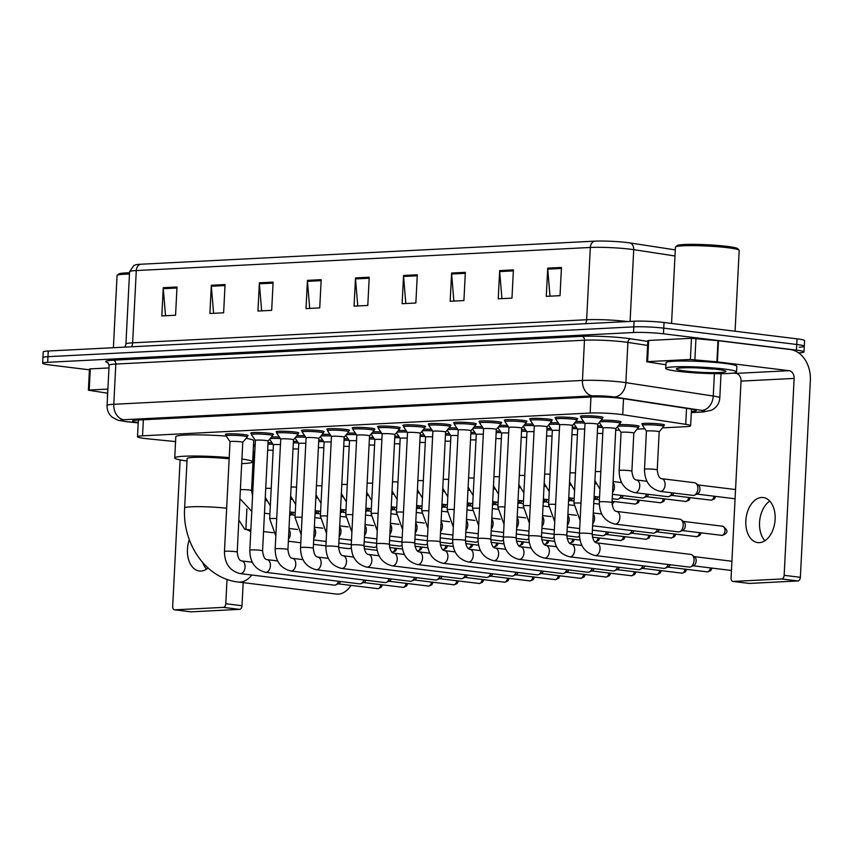 <?xml version="1.0" encoding="UTF-8"?>
<svg xmlns="http://www.w3.org/2000/svg" width="853" height="853" viewBox="0 0 853 853"><rect width="100%" height="100%" fill="white"/><g stroke="black" fill="none" stroke-linecap="round" stroke-linejoin="round"><path stroke-width="1.28" d="M619.171 424.645A11.345 0.97 2.9 0 1 635.133 425.338A11.345 0.97 2.9 0 1 639.142 426.287A11.345 0.97 2.9 0 1 638.417 426.585M253.533 444.541A11.345 0.97 2.9 0 1 254.791 444.69A11.345 0.97 2.9 0 1 255.164 444.733M642.522 424.218A11.345 0.97 2.9 0 1 641.829 423.845A11.345 0.97 2.9 0 1 648.419 423.301A11.345 0.97 2.9 0 1 660.489 424.048A11.345 0.97 2.9 0 1 664.498 424.997A11.345 0.97 2.9 0 1 663.773 425.295M601.141 420.23A11.345 0.97 2.9 0 1 617.092 420.924A11.345 0.97 2.9 0 1 621.101 421.872A11.345 0.97 2.9 0 1 620.376 422.171M428.963 424.421A11.345 0.97 2.9 0 1 428.27 424.048A11.345 0.97 2.9 0 1 434.859 423.493A11.345 0.97 2.9 0 1 446.929 424.25A11.345 0.97 2.9 0 1 450.938 425.189A11.345 0.97 2.9 0 1 450.213 425.498M403.608 425.711A11.345 0.97 2.9 0 1 402.915 425.338A11.345 0.97 2.9 0 1 409.504 424.783A11.345 0.97 2.9 0 1 421.574 425.54A11.345 0.97 2.9 0 1 425.583 426.479A11.345 0.97 2.9 0 1 424.858 426.788M530.385 419.26A11.345 0.97 2.9 0 1 529.692 418.887A11.345 0.97 2.9 0 1 536.281 418.343A11.345 0.97 2.9 0 1 548.351 419.09A11.345 0.97 2.9 0 1 552.36 420.028A11.345 0.97 2.9 0 1 551.635 420.337M378.252 427.001A11.345 0.97 2.9 0 1 377.559 426.628A11.345 0.97 2.9 0 1 384.149 426.073A11.345 0.97 2.9 0 1 396.219 426.831A11.345 0.97 2.9 0 1 400.228 427.769A11.345 0.97 2.9 0 1 399.503 428.078M555.74 417.97A11.345 0.97 2.9 0 1 555.047 417.597A11.345 0.97 2.9 0 1 561.637 417.053A11.345 0.97 2.9 0 1 573.706 417.799A11.345 0.97 2.9 0 1 577.716 418.738A11.345 0.97 2.9 0 1 576.991 419.047M454.318 423.131A11.345 0.97 2.9 0 1 453.625 422.757A11.345 0.97 2.9 0 1 460.215 422.203A11.345 0.97 2.9 0 1 472.285 422.96A11.345 0.97 2.9 0 1 476.294 423.898A11.345 0.97 2.9 0 1 475.569 424.208M505.029 420.55A11.345 0.97 2.9 0 1 504.336 420.177A11.345 0.97 2.9 0 1 510.926 419.623A11.345 0.97 2.9 0 1 522.996 420.38A11.345 0.97 2.9 0 1 527.005 421.318A11.345 0.97 2.9 0 1 526.28 421.627M479.674 421.84A11.345 0.97 2.9 0 1 478.981 421.467A11.345 0.97 2.9 0 1 485.57 420.913A11.345 0.97 2.9 0 1 497.64 421.67A11.345 0.97 2.9 0 1 501.649 422.608A11.345 0.97 2.9 0 1 500.924 422.917M352.897 428.291A11.345 0.97 2.9 0 1 352.204 427.918A11.345 0.97 2.9 0 1 358.793 427.364A11.345 0.97 2.9 0 1 370.863 428.121A11.345 0.97 2.9 0 1 374.872 429.059A11.345 0.97 2.9 0 1 374.147 429.368M327.541 429.581A11.345 0.97 2.9 0 1 326.848 429.208A11.345 0.97 2.9 0 1 333.438 428.654A11.345 0.97 2.9 0 1 345.508 429.4A11.345 0.97 2.9 0 1 349.517 430.349A11.345 0.97 2.9 0 1 348.792 430.658M302.186 430.872A11.345 0.97 2.9 0 1 301.493 430.498A11.345 0.97 2.9 0 1 308.082 429.944A11.345 0.97 2.9 0 1 320.152 430.69A11.345 0.97 2.9 0 1 324.161 431.639A11.345 0.97 2.9 0 1 323.436 431.938M276.83 432.162A11.345 0.97 2.9 0 1 276.137 431.789A11.345 0.97 2.9 0 1 282.727 431.234A11.345 0.97 2.9 0 1 294.797 431.981A11.345 0.97 2.9 0 1 298.806 432.929A11.345 0.97 2.9 0 1 298.081 433.228M251.475 433.441A11.345 0.97 2.9 0 1 250.782 433.079A11.345 0.97 2.9 0 1 257.371 432.524A11.345 0.97 2.9 0 1 269.441 433.271A11.345 0.97 2.9 0 1 273.45 434.22A11.345 0.97 2.9 0 1 272.725 434.518M226.12 434.731A11.345 0.97 2.9 0 1 225.427 434.369A11.345 0.97 2.9 0 1 232.016 433.814A11.345 0.97 2.9 0 1 244.086 434.561A11.345 0.97 2.9 0 1 248.095 435.51A11.345 0.97 2.9 0 1 247.37 435.808M581.096 416.68A11.345 0.97 2.9 0 1 580.403 416.307A11.345 0.97 2.9 0 1 586.992 415.763A11.345 0.97 2.9 0 1 599.062 416.509A11.345 0.97 2.9 0 1 603.071 417.448A11.345 0.97 2.9 0 1 602.346 417.757M662.493 427.865L685.609 426.681A21.282 1.813 -177.1 0 0 690.631 425.764A21.282 1.813 -177.1 0 0 685.727 424.346L622.711 414.697A21.282 1.813 -177.1 0 0 620.099 414.334A21.282 1.813 -177.1 0 0 590.148 413.044L142.547 435.819A21.282 1.813 -177.1 0 0 137.514 436.736A21.282 1.813 -177.1 0 0 148.059 438.837L175.558 441.598M615.706 430.243L619.438 430.051M637.138 429.155L644.793 428.76M597.676 425.882A11.345 0.97 2.9 0 1 601.642 425.988M572.32 427.172A11.345 0.97 2.9 0 1 576.287 427.278M546.965 428.462A11.345 0.97 2.9 0 1 550.931 428.569M521.609 429.752A11.345 0.97 2.9 0 1 525.576 429.859M496.254 431.042A11.345 0.97 2.9 0 1 500.221 431.149M470.899 432.332A11.345 0.97 2.9 0 1 474.865 432.439M445.543 433.623A11.345 0.97 2.9 0 1 449.51 433.729M420.188 434.913A11.345 0.97 2.9 0 1 424.154 435.019M394.832 436.203A11.345 0.97 2.9 0 1 398.799 436.309M369.477 437.493A11.345 0.97 2.9 0 1 373.443 437.6M344.122 438.783A11.345 0.97 2.9 0 1 348.088 438.89M318.766 440.073A11.345 0.97 2.9 0 1 322.733 440.18M293.411 441.364A11.345 0.97 2.9 0 1 297.377 441.47M268.055 442.654A11.345 0.97 2.9 0 1 272.022 442.76M575.786 421.521A11.345 0.97 2.9 0 1 583.612 421.574M550.43 422.811A11.345 0.97 2.9 0 1 558.257 422.864M525.075 424.101A11.345 0.97 2.9 0 1 532.901 424.154M499.719 425.391A11.345 0.97 2.9 0 1 507.546 425.444M474.364 426.681A11.345 0.97 2.9 0 1 482.19 426.735M449.009 427.971A11.345 0.97 2.9 0 1 456.835 428.025M423.653 429.262A11.345 0.97 2.9 0 1 431.479 429.315M398.298 430.552A11.345 0.97 2.9 0 1 406.124 430.605M372.942 431.842A11.345 0.97 2.9 0 1 380.769 431.895M347.587 433.132A11.345 0.97 2.9 0 1 355.413 433.185M322.231 434.422A11.345 0.97 2.9 0 1 330.058 434.476M296.876 435.712A11.345 0.97 2.9 0 1 304.702 435.766M271.521 437.003A11.345 0.97 2.9 0 1 279.347 437.056M691.367 411.423A21.282 1.813 -177.1 0 0 696.261 410.517A21.282 1.813 -177.1 0 0 691.346 409.088L623.276 398.66A21.282 1.813 -177.1 0 0 620.664 398.308A21.282 1.813 -177.1 0 0 590.713 397.008L137.61 420.06A21.282 1.813 -177.1 0 0 132.578 420.977A21.282 1.813 -177.1 0 0 138.239 422.512M89.416 369.818L50.167 364.999A21.282 1.813 2.9 0 1 42.65 363.229A21.282 1.813 2.9 0 1 47.683 362.312L633.512 332.51A21.282 1.813 2.9 0 1 663.463 333.8L796.478 350.135A21.282 1.813 2.9 0 1 803.995 351.905A21.282 1.813 2.9 0 1 798.962 352.822L798.557 352.843M42.65 363.229L42.938 357.578A21.282 1.813 2.9 0 1 47.971 356.671L633.8 326.859A21.282 1.813 2.9 0 1 663.751 328.149L796.766 344.484A21.282 1.813 2.9 0 1 804.283 346.254A21.282 1.813 2.9 0 1 799.25 347.171M140.532 264.259A7.091 5.417 87.1 0 0 136.288 270.561A28.373 2.42 -177.1 0 0 129.581 271.776L133.782 265.518L136.085 264.729A23.266 1.983 2.9 0 1 140.532 264.259L594.552 241.164A23.266 1.983 2.9 0 1 627.296 242.572A23.266 1.983 2.9 0 1 630.143 242.966L675.288 249.886M804.283 346.254L804.571 340.614A21.282 1.813 2.9 0 0 797.043 338.833L664.039 322.509A21.282 1.813 2.9 0 0 634.088 321.218L48.248 351.02A21.282 1.813 2.9 0 0 43.226 351.937L42.938 357.578A21.282 1.813 2.9 0 1 47.971 356.671L633.8 326.859A21.282 1.813 2.9 0 1 663.751 328.149L796.766 344.484A21.282 1.813 2.9 0 1 804.283 346.254L803.995 351.905M165.535 315.749L163.286 288.687A5.672 4.329 -92.9 0 1 163.264 287.706L161.835 315.93L175.569 315.237L176.997 287.003L163.264 287.706M213.591 313.296L211.341 286.245A5.672 4.329 -92.9 0 1 211.331 285.254L209.891 313.488L223.625 312.795L225.053 284.561L211.331 285.254M261.647 310.855L259.397 283.804A5.672 4.329 -92.9 0 1 259.387 282.812L257.958 311.046L271.68 310.343L273.109 282.119L259.387 282.812M309.703 308.413L307.453 281.351A5.672 4.329 -92.9 0 1 307.443 280.37L306.014 308.594L319.736 307.901L321.176 279.667L307.443 280.37M549.982 296.183L547.743 269.132A5.672 4.329 -92.9 0 1 547.722 268.141L546.293 296.375L560.026 295.671L561.455 267.447L547.722 268.141M501.927 298.635L499.687 271.574A5.672 4.329 -92.9 0 1 499.666 270.593L498.237 298.817L511.971 298.123L513.399 269.889L499.666 270.593M453.871 301.077L451.632 274.026A5.672 4.329 -92.9 0 1 451.61 273.035L450.181 301.269L463.915 300.565L465.343 272.331L451.61 273.035M405.815 303.519L403.565 276.468A5.672 4.329 -92.9 0 1 403.554 275.476L402.126 303.711L415.859 303.007L417.288 274.783L403.554 275.476M357.759 305.971L355.509 278.91A5.672 4.329 -92.9 0 1 355.498 277.918L354.07 306.152L367.792 305.459L369.232 277.225L355.498 277.918M759.33 542.657A22.7 14.533 -83 0 0 775.036 520.586A22.7 14.533 -83 0 0 763.243 497.544A22.7 14.533 -83 0 0 761.622 497.48A22.7 14.533 -83 0 0 745.917 519.552A22.7 14.533 -83 0 0 757.709 542.593A22.7 14.533 -83 0 0 759.33 542.657M647.598 361.64L646.766 361.789L647.832 340.624L648.675 340.464L647.598 361.64L690.397 359.465L691.463 338.289L718.482 340.71L790.155 349.517A28.373 21.656 -92.9 0 1 810.35 380.395L800.37 577.31A3.551 2.271 97 0 1 797.907 580.957L781.689 578.974A3.551 2.271 -83 0 0 784.152 575.327L794.132 378.412A7.091 5.417 87.1 0 0 789.078 370.682L717.405 361.885L690.397 359.465M648.675 340.464L691.463 338.289M733.356 373.06L735.99 373.39A7.091 5.417 87.1 0 1 741.033 381.11L731.064 578.025A3.551 2.271 -83 0 0 732.919 581.426A3.551 2.271 -83 0 0 733.175 581.437L749.392 583.431L797.907 580.957M733.175 581.437L781.689 578.974M646.766 361.789L665.916 364.785M764.906 540.727A22.7 14.533 97 0 1 759.767 519.989A22.7 14.533 97 0 1 769.769 501.095M671.556 323.436L675.427 247.167A31.913 2.73 2.9 0 1 675.555 246.943L677.037 245.611A30.495 2.602 2.9 0 1 695.813 244.384A30.495 2.602 2.9 0 1 727.055 246.378A30.495 2.602 2.9 0 1 737.728 248.692L739.071 250.164A31.913 2.73 2.9 0 1 739.178 250.398L735.083 331.231M675.555 246.943A31.913 2.73 2.9 0 1 695.206 245.653A31.913 2.73 2.9 0 1 727.897 247.743A31.913 2.73 2.9 0 1 739.071 250.164M678.263 371.343A35.463 3.028 2.9 0 1 665.735 368.389A35.463 3.028 2.9 0 1 686.324 366.683A35.463 3.028 2.9 0 1 724.037 369.018A35.463 3.028 2.9 0 1 736.576 371.972A35.463 3.028 2.9 0 1 715.987 373.678A35.463 3.028 2.9 0 1 678.263 371.343M665.735 368.389L666.022 362.738A35.463 3.028 2.9 0 1 686.612 361.032A35.463 3.028 2.9 0 1 724.325 363.367A35.463 3.028 2.9 0 1 736.853 366.332L736.576 371.972M696.123 367.846L714.515 369.072M717.17 369.37A24.822 2.122 2.9 0 1 725.86 371.258A24.822 2.122 2.9 0 1 712.49 372.644A24.822 2.122 2.9 0 1 685.13 371.002A24.822 2.122 2.9 0 1 676.461 368.752A24.822 2.122 2.9 0 1 691.751 367.75A24.822 2.122 2.9 0 1 717.17 369.37M699.46 367.984L712.692 369.082M251.752 575.018A26.603 17.039 97 0 1 240.151 582.098A26.603 17.039 97 0 1 238.243 582.034L336.327 594.072A26.603 17.039 -83 0 0 338.225 594.146A26.603 17.039 -83 0 0 350.988 585.414M229.158 458.829A26.603 2.271 -177.1 0 0 201.607 457.261A26.603 2.271 -177.1 0 0 187.127 458.551L184.632 507.961C182.179 542.828 205.477 578.473 238.243 582.034M187.01 460.983A39.014 3.337 2.9 0 1 174.737 457.922A39.014 3.337 2.9 0 1 229.222 457.613M174.737 457.922L175.803 436.747A39.014 3.337 2.9 0 1 226.248 436.107M241.932 459.021A39.014 3.337 2.9 0 1 252.659 461.868A39.014 3.337 2.9 0 1 241.698 463.627M246.133 438.325A39.014 3.337 2.9 0 1 253.725 440.692L252.659 461.868M585.019 423.653A6.387 0.544 2.9 0 1 585.009 423.61A6.387 0.544 2.9 0 1 588.709 423.301A6.387 0.544 2.9 0 1 595.501 423.728A6.387 0.544 2.9 0 1 597.761 424.261A6.387 0.544 2.9 0 1 597.74 424.293M690.258 554.397A6.387 4.084 97 0 1 690.717 554.407A6.387 4.084 97 0 1 692.082 554.972A6.387 4.084 97 0 1 694.065 560.538A6.387 4.084 97 0 1 690.621 566.861A6.387 4.084 97 0 1 689.619 567.096A6.387 4.084 97 0 1 689.16 567.085L595.138 555.538C584.774 552.851 579.55 545.483 579.443 533.434L585.009 423.61L581.064 417.81A10.641 0.906 2.9 0 1 581.042 417.746A10.641 0.906 2.9 0 1 587.216 417.234A10.641 0.906 2.9 0 1 598.529 417.938A10.641 0.906 2.9 0 1 602.293 418.823A10.641 0.906 2.9 0 1 602.271 418.887L597.761 424.272L592.195 534.085C592.856 539.757 594.36 542.689 596.695 542.86A6.387 4.084 97 0 1 600.011 549.343A6.387 4.084 97 0 1 595.597 555.548A6.387 4.084 97 0 1 595.341 555.548A6.387 4.084 97 0 1 595.138 555.538A6.387 4.084 97 0 1 594.84 555.484M692.082 554.972L694.726 556.977A4.606 2.954 97 0 1 696.165 560.986A4.606 2.954 97 0 1 693.681 565.56L690.621 566.861M559.664 424.943A6.387 0.544 2.9 0 1 559.653 424.901A6.387 0.544 2.9 0 1 563.353 424.591A6.387 0.544 2.9 0 1 570.145 425.018A6.387 0.544 2.9 0 1 572.406 425.551A6.387 0.544 2.9 0 1 572.384 425.583M668.187 564.505A6.387 4.084 97 0 1 665.265 568.151A6.387 4.084 97 0 1 664.263 568.386A6.387 4.084 97 0 1 663.805 568.375L569.783 556.828C559.419 554.141 554.194 546.773 554.087 534.724L559.653 424.901L555.708 419.1A10.641 0.906 2.9 0 1 555.687 419.036A10.641 0.906 2.9 0 1 561.86 418.524A10.641 0.906 2.9 0 1 573.173 419.228A10.641 0.906 2.9 0 1 576.937 420.113A10.641 0.906 2.9 0 1 576.916 420.177L572.406 425.562L566.84 535.375C567.501 541.047 569.004 543.979 571.339 544.15A6.387 4.084 97 0 1 574.655 550.633A6.387 4.084 97 0 1 570.241 556.838A6.387 4.084 97 0 1 569.985 556.838A6.387 4.084 97 0 1 569.783 556.828A6.387 4.084 97 0 1 569.484 556.774M670.223 564.75A4.606 2.954 97 0 1 668.325 566.85L665.265 568.151M551.582 421.403A10.641 0.906 2.9 0 0 547.818 420.518A10.641 0.906 2.9 0 0 536.505 419.815A10.641 0.906 2.9 0 0 530.331 420.326A10.641 0.906 2.9 0 0 530.353 420.39L534.298 426.212A6.387 0.544 2.9 0 1 534.298 426.191A6.387 0.544 2.9 0 1 537.998 425.882A6.387 0.544 2.9 0 1 544.79 426.308A6.387 0.544 2.9 0 1 547.05 426.841A6.387 0.544 2.9 0 1 547.029 426.873L551.56 421.467A10.641 0.906 2.9 0 0 551.582 421.403L551.667 419.655M642.831 565.795A6.387 4.084 97 0 1 639.91 569.441A6.387 4.084 97 0 1 638.908 569.676A6.387 4.084 97 0 1 638.449 569.665L544.427 558.118A6.387 4.084 97 0 1 544.129 558.065M644.868 566.04A4.606 2.954 97 0 1 642.97 568.141L639.91 569.441M508.953 427.524A6.387 0.544 2.9 0 1 508.942 427.481A6.387 0.544 2.9 0 1 512.642 427.172A6.387 0.544 2.9 0 1 519.434 427.598A6.387 0.544 2.9 0 1 521.695 428.131A6.387 0.544 2.9 0 1 521.673 428.163M508.942 427.502L504.997 421.681A10.641 0.906 2.9 0 1 504.976 421.617A10.641 0.906 2.9 0 1 511.15 421.105A10.641 0.906 2.9 0 1 522.462 421.808A10.641 0.906 2.9 0 1 526.226 422.693A10.641 0.906 2.9 0 1 526.205 422.757L521.695 428.142L516.129 537.944C516.79 543.628 518.293 546.549 520.629 546.73A6.387 4.084 97 0 1 523.945 553.213A6.387 4.084 97 0 1 519.53 559.419A6.387 4.084 97 0 1 519.274 559.419A6.387 4.084 97 0 1 519.072 559.408A6.387 4.084 97 0 1 518.773 559.355M617.476 567.085A6.387 4.084 97 0 1 614.555 570.732A6.387 4.084 97 0 1 613.552 570.966A6.387 4.084 97 0 1 613.094 570.945L519.072 559.408C508.708 556.721 503.473 549.353 503.377 537.305A6.387 0.544 2.9 0 1 504.635 537.049A6.387 0.544 2.9 0 1 513.869 537.422A6.387 0.544 2.9 0 1 516.129 537.944M619.513 567.33A4.606 2.954 97 0 1 617.615 569.431L614.555 570.732M592.121 568.375A6.387 4.084 97 0 1 589.199 572.022A6.387 4.084 97 0 1 588.197 572.256A6.387 4.084 97 0 1 587.738 572.235L493.716 560.698C483.352 558.011 478.117 550.643 478.021 538.595L483.587 428.771A6.387 0.544 2.9 0 1 483.587 428.771A6.387 0.544 2.9 0 1 487.287 428.462A6.387 0.544 2.9 0 1 494.079 428.888A6.387 0.544 2.9 0 1 496.339 429.422A6.387 0.544 2.9 0 1 496.318 429.454L490.774 539.235C491.435 544.918 492.938 547.839 495.273 548.021A6.387 4.084 97 0 1 498.589 554.503A6.387 4.084 97 0 1 494.175 560.709A6.387 4.084 97 0 1 493.919 560.709A6.387 4.084 97 0 1 493.716 560.698A6.387 4.084 97 0 1 493.418 560.645M483.587 428.792L479.642 422.971A10.641 0.906 2.9 0 1 479.621 422.907A10.641 0.906 2.9 0 1 485.794 422.395A10.641 0.906 2.9 0 1 497.107 423.099A10.641 0.906 2.9 0 1 500.871 423.984A10.641 0.906 2.9 0 1 500.85 424.048L496.329 429.432M594.157 568.62A4.606 2.954 97 0 1 592.259 570.721L589.199 572.022M469.715 549.3A6.387 4.084 97 0 1 469.918 549.311A6.387 4.084 97 0 1 473.234 555.793A6.387 4.084 97 0 1 468.819 561.999A6.387 4.084 97 0 1 468.564 561.999A6.387 4.084 97 0 1 468.361 561.988C457.997 559.301 452.762 551.934 452.666 539.885L458.232 430.061A6.387 0.544 2.9 0 1 458.232 430.061A6.387 0.544 2.9 0 1 461.931 429.752A6.387 0.544 2.9 0 1 468.724 430.179A6.387 0.544 2.9 0 1 470.984 430.712A6.387 0.544 2.9 0 1 470.963 430.744M458.232 430.083L454.286 424.261A10.641 0.906 2.9 0 1 454.265 424.197A10.641 0.906 2.9 0 1 460.439 423.685A10.641 0.906 2.9 0 1 471.752 424.389A10.641 0.906 2.9 0 1 475.516 425.274A10.641 0.906 2.9 0 1 475.494 425.338L470.973 430.722L465.418 540.525C466.079 546.208 467.583 549.129 469.918 549.311L480.474 550.611M566.765 569.665A6.387 4.084 97 0 1 563.844 573.312A6.387 4.084 97 0 1 562.841 573.547A6.387 4.084 97 0 1 562.383 573.525L468.361 561.988A6.387 4.084 97 0 1 468.062 561.935M568.802 569.911A4.606 2.954 97 0 1 566.893 572.011L563.844 573.312M432.887 431.383A6.387 0.544 2.9 0 1 432.876 431.351A6.387 0.544 2.9 0 1 436.576 431.042A6.387 0.544 2.9 0 1 443.368 431.469A6.387 0.544 2.9 0 1 445.629 432.002A6.387 0.544 2.9 0 1 445.607 432.034M541.41 570.956A6.387 4.084 97 0 1 538.488 574.602A6.387 4.084 97 0 1 537.486 574.837A6.387 4.084 97 0 1 537.027 574.815L443.006 563.279C432.642 560.592 427.406 553.224 427.31 541.175L432.876 431.351L428.931 425.551A10.641 0.906 2.9 0 1 428.91 425.487A10.641 0.906 2.9 0 1 435.083 424.975A10.641 0.906 2.9 0 1 446.396 425.679A10.641 0.906 2.9 0 1 450.16 426.564A10.641 0.906 2.9 0 1 450.139 426.628L445.618 432.013L440.063 541.815C440.724 547.498 442.227 550.42 444.562 550.601A6.387 4.084 97 0 1 447.878 557.084A6.387 4.084 97 0 1 443.464 563.289A6.387 4.084 97 0 1 443.208 563.289A6.387 4.084 97 0 1 443.006 563.279A6.387 4.084 97 0 1 442.707 563.225M543.446 571.201A4.606 2.954 97 0 1 541.538 573.301L538.488 574.602M424.805 427.854A10.641 0.906 2.9 0 0 421.041 426.969A10.641 0.906 2.9 0 0 409.728 426.265A10.641 0.906 2.9 0 0 403.554 426.777A10.641 0.906 2.9 0 0 403.576 426.841L407.521 432.663A6.387 0.544 2.9 0 1 407.521 432.642A6.387 0.544 2.9 0 1 411.221 432.332A6.387 0.544 2.9 0 1 418.013 432.759A6.387 0.544 2.9 0 1 420.262 433.292A6.387 0.544 2.9 0 1 420.252 433.324L424.783 427.918A10.641 0.906 2.9 0 0 424.805 427.854L424.89 426.105M516.054 572.246A6.387 4.084 97 0 1 513.133 575.892A6.387 4.084 97 0 1 512.131 576.127A6.387 4.084 97 0 1 511.672 576.106L417.65 564.569A6.387 4.084 97 0 1 417.352 564.515M518.091 572.491A4.606 2.954 97 0 1 516.182 574.591L513.133 575.892M382.176 433.964A6.387 0.544 2.9 0 1 382.165 433.932A6.387 0.544 2.9 0 1 385.865 433.623A6.387 0.544 2.9 0 1 392.657 434.049A6.387 0.544 2.9 0 1 394.907 434.582A6.387 0.544 2.9 0 1 394.896 434.614L389.352 544.395C390.013 550.078 391.516 553 393.851 553.181A6.387 4.084 97 0 1 397.167 559.664A6.387 4.084 97 0 1 392.753 565.87A6.387 4.084 97 0 1 392.487 565.87A6.387 4.084 97 0 1 392.295 565.859A6.387 4.084 97 0 1 391.996 565.806M382.165 433.953L378.22 428.131A10.641 0.906 2.9 0 1 378.199 428.067A10.641 0.906 2.9 0 1 384.372 427.556A10.641 0.906 2.9 0 1 395.685 428.259A10.641 0.906 2.9 0 1 399.449 429.144A10.641 0.906 2.9 0 1 399.428 429.208L394.907 434.593M490.699 573.536A6.387 4.084 97 0 1 487.777 577.182A6.387 4.084 97 0 1 486.775 577.417A6.387 4.084 97 0 1 486.317 577.396L392.295 565.859C381.931 563.172 376.695 555.804 376.599 543.756A6.387 0.544 2.9 0 1 377.858 543.489A6.387 0.544 2.9 0 1 387.091 543.862A6.387 0.544 2.9 0 1 389.352 544.395M492.735 573.781A4.606 2.954 97 0 1 490.827 575.882L487.777 577.182M465.343 574.826A6.387 4.084 97 0 1 462.422 578.473A6.387 4.084 97 0 1 461.42 578.707A6.387 4.084 97 0 1 460.961 578.686L366.939 567.149C356.575 564.462 351.34 557.094 351.244 545.046L356.81 435.222A6.387 0.544 2.9 0 1 356.81 435.222A6.387 0.544 2.9 0 1 360.51 434.913A6.387 0.544 2.9 0 1 367.302 435.339A6.387 0.544 2.9 0 1 369.552 435.872A6.387 0.544 2.9 0 1 369.541 435.904L363.996 545.685C364.657 551.369 366.161 554.29 368.496 554.471A6.387 4.084 97 0 1 371.812 560.954A6.387 4.084 97 0 1 367.398 567.16A6.387 4.084 97 0 1 367.131 567.16A6.387 4.084 97 0 1 366.939 567.149A6.387 4.084 97 0 1 366.641 567.096M356.799 435.243L352.865 429.422A10.641 0.906 2.9 0 1 352.843 429.358A10.641 0.906 2.9 0 1 359.017 428.846A10.641 0.906 2.9 0 1 370.33 429.549A10.641 0.906 2.9 0 1 374.094 430.434A10.641 0.906 2.9 0 1 374.072 430.498L369.552 435.883M467.38 575.071A4.606 2.954 97 0 1 465.471 577.172L462.422 578.473M342.938 555.751A6.387 4.084 97 0 1 343.141 555.761A6.387 4.084 97 0 1 346.457 562.244A6.387 4.084 97 0 1 342.042 568.45A6.387 4.084 97 0 1 341.776 568.45A6.387 4.084 97 0 1 341.584 568.439C331.22 565.752 325.985 558.384 325.889 546.336L331.454 436.512A6.387 0.544 2.9 0 1 331.454 436.512A6.387 0.544 2.9 0 1 335.154 436.203A6.387 0.544 2.9 0 1 341.946 436.629A6.387 0.544 2.9 0 1 344.196 437.162A6.387 0.544 2.9 0 1 344.185 437.194M331.444 436.533L327.509 430.712A10.641 0.906 2.9 0 1 327.488 430.648A10.641 0.906 2.9 0 1 333.662 430.136A10.641 0.906 2.9 0 1 344.975 430.84A10.641 0.906 2.9 0 1 348.738 431.725A10.641 0.906 2.9 0 1 348.717 431.789L344.196 437.173L338.641 546.976C339.302 552.659 340.805 555.58 343.141 555.761L353.696 557.062M439.988 576.116A6.387 4.084 97 0 1 437.067 579.763A6.387 4.084 97 0 1 436.064 579.997A6.387 4.084 97 0 1 435.606 579.976L341.584 568.439A6.387 4.084 97 0 1 341.285 568.386M442.025 576.361A4.606 2.954 97 0 1 440.116 578.462L437.067 579.763M306.11 437.834A6.387 0.544 2.9 0 1 306.099 437.802A6.387 0.544 2.9 0 1 309.799 437.493A6.387 0.544 2.9 0 1 316.591 437.92A6.387 0.544 2.9 0 1 318.841 438.453A6.387 0.544 2.9 0 1 318.83 438.485M306.088 437.824L302.154 432.002A10.641 0.906 2.9 0 1 302.133 431.938A10.641 0.906 2.9 0 1 308.306 431.426A10.641 0.906 2.9 0 1 319.619 432.13A10.641 0.906 2.9 0 1 323.383 433.015A10.641 0.906 2.9 0 1 323.351 433.079L318.841 438.463L313.286 548.266C313.947 553.949 315.45 556.87 317.785 557.052A6.387 4.084 97 0 1 321.101 563.534A6.387 4.084 97 0 1 316.687 569.74A6.387 4.084 97 0 1 316.42 569.74A6.387 4.084 97 0 1 316.228 569.729A6.387 4.084 97 0 1 315.919 569.676M414.633 577.406A6.387 4.084 97 0 1 411.711 581.053A6.387 4.084 97 0 1 410.709 581.288A6.387 4.084 97 0 1 410.25 581.266L316.228 569.729C305.864 567.042 300.629 559.675 300.533 547.626A6.387 0.544 2.9 0 1 301.791 547.359A6.387 0.544 2.9 0 1 311.025 547.733A6.387 0.544 2.9 0 1 313.286 548.266M416.659 577.652A4.606 2.954 97 0 1 414.761 579.752L411.711 581.053M298.028 434.305A10.641 0.906 2.9 0 0 294.264 433.42A10.641 0.906 2.9 0 0 282.951 432.716A10.641 0.906 2.9 0 0 276.777 433.228A10.641 0.906 2.9 0 0 276.788 433.292L280.733 439.114A6.387 0.544 2.9 0 1 280.733 439.092A6.387 0.544 2.9 0 1 284.444 438.783A6.387 0.544 2.9 0 1 291.236 439.21A6.387 0.544 2.9 0 1 293.485 439.743A6.387 0.544 2.9 0 1 293.475 439.775L297.996 434.369A10.641 0.906 2.9 0 0 298.028 434.305L298.113 432.556M389.277 578.697A6.387 4.084 97 0 1 386.356 582.343A6.387 4.084 97 0 1 385.353 582.578A6.387 4.084 97 0 1 384.895 582.556L290.873 571.02A6.387 4.084 97 0 1 290.564 570.956M391.303 578.942A4.606 2.954 97 0 1 389.405 581.042L386.356 582.343M255.399 440.415A6.387 0.544 2.9 0 1 255.378 440.383A6.387 0.544 2.9 0 1 259.088 440.073A6.387 0.544 2.9 0 1 265.88 440.5A6.387 0.544 2.9 0 1 268.13 441.033A6.387 0.544 2.9 0 1 268.119 441.065L262.575 550.846C263.236 556.529 264.739 559.451 267.074 559.632A6.387 4.084 97 0 1 270.39 566.115A6.387 4.084 97 0 1 265.976 572.32A6.387 4.084 97 0 1 265.709 572.32A6.387 4.084 97 0 1 265.518 572.31A6.387 4.084 97 0 1 265.208 572.246M255.378 440.404L251.432 434.582A10.641 0.906 2.9 0 1 251.422 434.518A10.641 0.906 2.9 0 1 257.595 434.006A10.641 0.906 2.9 0 1 268.908 434.71A10.641 0.906 2.9 0 1 272.672 435.595A10.641 0.906 2.9 0 1 272.64 435.659L268.13 441.044M363.922 579.987A6.387 4.084 97 0 1 361 583.633A6.387 4.084 97 0 1 359.998 583.868A6.387 4.084 97 0 1 359.539 583.847L265.518 572.31C255.154 569.623 249.918 562.255 249.822 550.206A6.387 0.544 2.9 0 1 251.081 549.94A6.387 0.544 2.9 0 1 260.314 550.313A6.387 0.544 2.9 0 1 262.575 550.846M365.948 580.232A4.606 2.954 97 0 1 364.05 582.332L361 583.633M338.566 581.277A6.387 4.084 97 0 1 335.645 584.923A6.387 4.084 97 0 1 334.643 585.158A6.387 4.084 97 0 1 334.184 585.137L240.162 573.6C229.798 570.913 224.563 563.545 224.467 551.496L230.022 441.673A6.387 0.544 2.9 0 1 230.022 441.673A6.387 0.544 2.9 0 1 233.733 441.364A6.387 0.544 2.9 0 1 240.525 441.79A6.387 0.544 2.9 0 1 242.774 442.323A6.387 0.544 2.9 0 1 242.764 442.355L237.219 552.136C237.88 557.819 239.384 560.741 241.719 560.922A6.387 4.084 97 0 1 245.035 567.405A6.387 4.084 97 0 1 240.621 573.611A6.387 4.084 97 0 1 240.354 573.611A6.387 4.084 97 0 1 240.162 573.6A6.387 4.084 97 0 1 239.853 573.536M230.022 441.694L226.077 435.872A10.641 0.906 2.9 0 1 226.066 435.808A10.641 0.906 2.9 0 1 232.24 435.297A10.641 0.906 2.9 0 1 243.553 436A10.641 0.906 2.9 0 1 247.317 436.885A10.641 0.906 2.9 0 1 247.285 436.949L242.774 442.334M340.592 581.522A4.606 2.954 97 0 1 338.694 583.623L335.645 584.923M603.05 428.067A6.387 0.544 2.9 0 1 603.039 428.025A6.387 0.544 2.9 0 1 606.75 427.726A6.387 0.544 2.9 0 1 613.531 428.142A6.387 0.544 2.9 0 1 615.791 428.675A6.387 0.544 2.9 0 1 615.781 428.707M616.346 511.405A6.387 4.084 97 0 1 616.548 511.427L679.862 519.2A6.387 4.084 97 0 1 681.216 519.765A6.387 4.084 97 0 1 683.2 525.331A6.387 4.084 97 0 1 679.756 531.654A6.387 4.084 97 0 1 678.306 531.867L614.992 524.094A6.387 4.084 97 0 1 614.682 524.041M599.755 421.883A10.641 0.906 2.9 0 1 616.57 422.352A10.641 0.906 2.9 0 1 620.323 423.248A10.641 0.906 2.9 0 1 620.302 423.301L615.791 428.696L612.038 502.641C612.71 508.313 614.213 511.246 616.548 511.427A6.387 4.084 97 0 1 619.886 517.547A6.387 4.084 97 0 1 615.184 524.115A6.387 4.084 97 0 1 614.992 524.094C604.628 521.407 599.392 514.039 599.296 501.99A6.387 0.544 2.9 0 1 600.555 501.735A6.387 0.544 2.9 0 1 609.788 502.108A6.387 0.544 2.9 0 1 612.038 502.641M681.216 519.765L683.871 521.769A4.606 2.954 97 0 1 685.3 525.779A4.606 2.954 97 0 1 682.816 530.353L679.756 531.654M577.694 429.358A6.387 0.544 2.9 0 1 577.684 429.315A6.387 0.544 2.9 0 1 584.731 429.134M574.4 423.173A10.641 0.906 2.9 0 1 584.646 423.099M657.332 529.297A6.387 4.084 97 0 1 654.4 532.944A6.387 4.084 97 0 1 652.95 533.157L592.611 525.757M659.358 529.542A4.606 2.954 97 0 1 657.46 531.643L654.4 532.944M552.339 430.648A6.387 0.544 2.9 0 1 552.328 430.605A6.387 0.544 2.9 0 1 559.376 430.424M549.044 424.463A10.641 0.906 2.9 0 1 559.291 424.389M631.977 530.587A6.387 4.084 97 0 1 629.045 534.234A6.387 4.084 97 0 1 627.595 534.447L592.398 530.129M634.003 530.833A4.606 2.954 97 0 1 632.105 532.933L629.045 534.234M523.198 426.351L526.973 431.917A6.387 0.544 2.9 0 1 526.973 431.895A6.387 0.544 2.9 0 1 534.021 431.714M523.689 425.754A10.641 0.906 2.9 0 1 533.935 425.679M606.622 531.877A6.387 4.084 97 0 1 603.689 535.524A6.387 4.084 97 0 1 602.239 535.737L592.185 534.511M608.647 532.123A4.606 2.954 97 0 1 606.75 534.223L603.689 535.524M497.843 427.641L501.617 433.207A6.387 0.544 2.9 0 1 501.617 433.185A6.387 0.544 2.9 0 1 508.665 433.004M498.333 427.044A10.641 0.906 2.9 0 1 508.58 426.969M579.454 536.079A6.387 4.084 97 0 1 578.334 536.814A6.387 4.084 97 0 1 576.884 537.027L566.829 535.801M476.273 434.518A6.387 0.544 2.9 0 1 476.262 434.476A6.387 0.544 2.9 0 1 483.299 434.294M472.978 428.334A10.641 0.906 2.9 0 1 483.224 428.259M554.098 537.369A6.387 4.084 97 0 1 552.979 538.104A6.387 4.084 97 0 1 551.528 538.318L541.474 537.091M450.917 435.808A6.387 0.544 2.9 0 1 450.906 435.766A6.387 0.544 2.9 0 1 457.944 435.584M447.622 429.624A10.641 0.906 2.9 0 1 457.869 429.549M528.743 538.659A6.387 4.084 97 0 1 527.623 539.395A6.387 4.084 97 0 1 526.162 539.608L516.118 538.382M425.562 437.099A6.387 0.544 2.9 0 1 425.551 437.056A6.387 0.544 2.9 0 1 432.588 436.875M422.267 430.914A10.641 0.906 2.9 0 1 432.514 430.84M503.387 539.949A6.387 4.084 97 0 1 502.268 540.674A6.387 4.084 97 0 1 500.807 540.898L490.752 539.672M396.421 432.791L400.196 438.367A6.387 0.544 2.9 0 1 400.196 438.346A6.387 0.544 2.9 0 1 407.233 438.165M396.912 432.204A10.641 0.906 2.9 0 1 407.158 432.13M478.032 541.239A6.387 4.084 97 0 1 476.912 541.964A6.387 4.084 97 0 1 475.452 542.188L465.397 540.951M371.066 434.081L374.84 439.658A6.387 0.544 2.9 0 1 374.84 439.636A6.387 0.544 2.9 0 1 381.877 439.455M371.556 433.495A10.641 0.906 2.9 0 1 381.803 433.42M452.676 542.529A6.387 4.084 97 0 1 451.557 543.254A6.387 4.084 97 0 1 450.096 543.478L440.041 542.241M349.495 440.969A6.387 0.544 2.9 0 1 349.485 440.926A6.387 0.544 2.9 0 1 356.522 440.745M346.201 434.785A10.641 0.906 2.9 0 1 356.447 434.71M427.321 543.819A6.387 4.084 97 0 1 426.201 544.545A6.387 4.084 97 0 1 424.741 544.768L414.686 543.532M324.14 442.259A6.387 0.544 2.9 0 1 324.129 442.217A6.387 0.544 2.9 0 1 331.167 442.035M320.845 436.075A10.641 0.906 2.9 0 1 331.092 436M401.966 545.11A6.387 4.084 97 0 1 400.846 545.835A6.387 4.084 97 0 1 399.385 546.059L389.331 544.822M298.785 443.549A6.387 0.544 2.9 0 1 298.774 443.507A6.387 0.544 2.9 0 1 305.811 443.325M295.49 437.365A10.641 0.906 2.9 0 1 305.737 437.29M376.599 546.4A6.387 4.084 97 0 1 375.491 547.125A6.387 4.084 97 0 1 374.03 547.349L363.975 546.112M269.644 439.242L273.418 444.818A6.387 0.544 2.9 0 1 273.418 444.797A6.387 0.544 2.9 0 1 280.456 444.616M270.134 438.655A10.641 0.906 2.9 0 1 280.381 438.581M351.244 547.69A6.387 4.084 97 0 1 350.135 548.415A6.387 4.084 97 0 1 348.674 548.639L338.62 547.402M663.719 426.372A10.641 0.906 2.9 0 0 659.955 425.476A10.641 0.906 2.9 0 0 648.643 424.783A10.641 0.906 2.9 0 0 642.469 425.295A10.641 0.906 2.9 0 0 642.48 425.348L646.425 431.17A6.387 0.544 2.9 0 1 646.425 431.149A6.387 0.544 2.9 0 1 650.135 430.85A6.387 0.544 2.9 0 1 656.927 431.266A6.387 0.544 2.9 0 1 659.177 431.799A6.387 0.544 2.9 0 1 659.166 431.831L663.687 426.425A10.641 0.906 2.9 0 0 663.719 426.372L663.805 424.623M661.555 478.682A6.387 4.084 97 0 1 661.747 478.693L694.513 482.723A6.387 4.084 97 0 1 695.877 483.288A6.387 4.084 97 0 1 697.861 488.844A6.387 4.084 97 0 1 694.417 495.166A6.387 4.084 97 0 1 692.956 495.39L660.19 491.371A6.387 4.084 97 0 1 659.891 491.317M695.877 483.288L698.522 485.293A4.606 2.954 97 0 1 699.95 489.302A4.606 2.954 97 0 1 697.477 493.866L694.417 495.166M617.295 426.895L621.069 432.46A6.387 0.544 2.9 0 1 621.069 432.439A6.387 0.544 2.9 0 1 624.78 432.14A6.387 0.544 2.9 0 1 631.572 432.556A6.387 0.544 2.9 0 1 633.822 433.089A6.387 0.544 2.9 0 1 633.811 433.121L631.892 471.208C632.563 476.88 634.056 479.802 636.391 479.983A6.387 4.084 97 0 1 639.739 486.114A6.387 4.084 97 0 1 635.037 492.671A6.387 4.084 97 0 1 634.835 492.661A6.387 4.084 97 0 1 634.536 492.607M617.796 426.297A10.641 0.906 2.9 0 1 634.6 426.767A10.641 0.906 2.9 0 1 638.364 427.662A10.641 0.906 2.9 0 1 638.332 427.716L633.822 433.111M671.983 492.821A6.387 4.084 97 0 1 669.061 496.457A6.387 4.084 97 0 1 667.6 496.681L634.835 492.661C624.471 489.974 619.246 482.606 619.139 470.557A6.387 0.544 2.9 0 1 620.398 470.302A6.387 0.544 2.9 0 1 629.631 470.675A6.387 0.544 2.9 0 1 631.892 471.208M674.019 493.066A4.606 2.954 97 0 1 672.121 495.156L669.061 496.457M597.292 433.452A6.387 0.544 2.9 0 1 602.762 433.548M597.601 427.353A10.641 0.906 2.9 0 1 602.676 427.513M646.627 494.111A6.387 4.084 97 0 1 643.706 497.747A6.387 4.084 97 0 1 642.245 497.971L612.465 494.313M648.664 494.356A4.606 2.954 97 0 1 646.755 496.446L643.706 497.747M571.936 434.742A6.387 0.544 2.9 0 1 577.406 434.838M572.246 428.643A10.641 0.906 2.9 0 1 577.321 428.803M621.272 495.401A6.387 4.084 97 0 1 618.35 499.037A6.387 4.084 97 0 1 616.89 499.261L612.241 498.696M623.308 495.646A4.606 2.954 97 0 1 621.4 497.736L618.35 499.037M546.581 436.032A6.387 0.544 2.9 0 1 552.051 436.128M546.89 429.933A10.641 0.906 2.9 0 1 551.966 430.093M595.916 496.691A6.387 4.084 97 0 1 593.933 499.751M597.953 496.936A4.606 2.954 97 0 1 596.044 499.026L593.923 499.933M521.226 437.322A6.387 0.544 2.9 0 1 526.696 437.418M521.535 431.223A10.641 0.906 2.9 0 1 526.61 431.383M570.561 497.981A6.387 4.084 97 0 1 568.578 501.042M572.598 498.227A4.606 2.954 97 0 1 570.689 500.316L568.567 501.223M495.87 438.613A6.387 0.544 2.9 0 1 501.34 438.709M496.179 432.514A10.641 0.906 2.9 0 1 501.255 432.674M545.206 499.272A6.387 4.084 97 0 1 543.222 502.332M547.242 499.517A4.606 2.954 97 0 1 545.334 501.607L543.212 502.513M470.515 439.903A6.387 0.544 2.9 0 1 475.985 439.999M470.824 433.804A10.641 0.906 2.9 0 1 475.899 433.964M519.85 500.562A6.387 4.084 97 0 1 517.867 503.622M521.887 500.807A4.606 2.954 97 0 1 519.978 502.897L517.856 503.803M445.159 441.193A6.387 0.544 2.9 0 1 450.629 441.289M445.469 435.094A10.641 0.906 2.9 0 1 450.544 435.254M494.495 501.852A6.387 4.084 97 0 1 492.512 504.912M496.521 502.097A4.606 2.954 97 0 1 494.623 504.187L492.501 505.093M419.804 442.483A6.387 0.544 2.9 0 1 425.274 442.579M420.113 436.384A10.641 0.906 2.9 0 1 425.189 436.544M469.139 503.142A6.387 4.084 97 0 1 467.156 506.202M471.165 503.387A4.606 2.954 97 0 1 469.267 505.477L467.145 506.383M394.449 443.773A6.387 0.544 2.9 0 1 399.918 443.869M394.758 437.674A10.641 0.906 2.9 0 1 399.833 437.834M443.784 504.422A6.387 4.084 97 0 1 441.801 507.492M445.81 504.677A4.606 2.954 97 0 1 443.912 506.767L441.79 507.674M369.093 445.063A6.387 0.544 2.9 0 1 374.563 445.159M369.402 438.964A10.641 0.906 2.9 0 1 374.478 439.124M418.428 505.712A6.387 4.084 97 0 1 416.445 508.783M420.454 505.968A4.606 2.954 97 0 1 418.556 508.057L416.435 508.964M343.738 446.354A6.387 0.544 2.9 0 1 349.208 446.45M344.047 440.255A10.641 0.906 2.9 0 1 349.122 440.415M393.073 507.002A6.387 4.084 97 0 1 391.09 510.073M395.099 507.258A4.606 2.954 97 0 1 393.201 509.348L391.079 510.254M318.382 447.644A6.387 0.544 2.9 0 1 323.852 447.74M318.691 441.545A10.641 0.906 2.9 0 1 323.767 441.705M367.718 508.292A6.387 4.084 97 0 1 365.734 511.363M369.744 508.548A4.606 2.954 97 0 1 367.846 510.638L365.724 511.544M293.027 448.934A6.387 0.544 2.9 0 1 298.486 449.03M293.336 442.835A10.641 0.906 2.9 0 1 298.411 442.995M342.362 509.582A6.387 4.084 97 0 1 340.379 512.653M344.388 509.838A4.606 2.954 97 0 1 342.49 511.928L340.368 512.834M267.671 450.224A6.387 0.544 2.9 0 1 273.131 450.32M267.981 444.125A10.641 0.906 2.9 0 1 273.056 444.285M317.007 510.872A6.387 4.084 97 0 1 315.024 513.943M319.033 511.128A4.606 2.954 97 0 1 317.135 513.218L315.013 514.124M253.458 446.023A10.641 0.906 2.9 0 1 254.258 446.119A10.641 0.906 2.9 0 1 255.09 446.226M291.651 512.163A6.387 4.084 97 0 1 289.668 515.233M293.677 512.418A4.606 2.954 97 0 1 291.779 514.508L289.657 515.415M189.302 539.64A22.7 14.533 -83 0 0 199.335 571.009A22.7 14.533 -83 0 0 200.956 571.062A22.7 14.533 -83 0 0 208.047 568.002M89.224 390.045L88.381 390.205L89.458 369.029L90.301 368.88L89.224 390.045L107.904 389.096M90.301 368.88L108.971 367.931M246.901 508.868L245.867 529.372M243.169 582.642L241.996 605.726A3.551 2.271 97 0 1 239.533 609.373L223.315 607.379A3.551 2.271 -83 0 0 225.778 603.732L227.015 579.368M180.111 459.895L172.69 606.43A3.551 2.271 -83 0 0 174.545 609.831A3.551 2.271 -83 0 0 174.801 609.842L191.019 611.836L239.533 609.373M174.801 609.842L223.315 607.379M88.381 390.205L107.542 393.19M206.533 569.132A22.7 14.533 97 0 1 202.758 562.66M113.396 347.704L117.053 275.583A31.913 2.73 2.9 0 1 117.181 275.348L118.663 274.026A30.495 2.602 2.9 0 1 129.528 272.8M117.181 275.348A31.913 2.73 2.9 0 1 129.464 274.058M107.499 397.082A35.463 3.028 2.9 0 1 107.361 396.794A35.463 3.028 2.9 0 1 107.531 396.517M107.361 396.794L107.649 391.154A35.463 3.028 2.9 0 1 107.809 390.877M623.522 398.703L622.711 414.697M590.958 396.997L590.148 413.044M686.537 408.352L685.727 424.346M143.357 419.772L142.547 435.819M691.314 412.457L701.571 411.935A14.181 1.216 -177.1 0 0 701.646 410.378L614.256 396.986A14.181 1.216 -177.1 0 0 612.518 396.752A14.181 1.216 -177.1 0 0 592.547 395.888L123.877 419.729A14.181 1.216 -177.1 0 0 125.54 421.521A14.181 1.216 -177.1 0 0 127.555 421.745L138.218 422.811M127.555 421.745A14.181 7.069 -84.3 0 1 126.852 421.745L117.885 420.23L112.052 417.096C108.608 414.004 106.945 410.144 107.073 405.506A28.373 2.42 2.9 0 1 113.78 404.29L582.45 380.438A28.373 2.42 2.9 0 1 622.381 382.165A28.373 2.42 2.9 0 1 625.857 382.645L627.904 342.416A28.373 2.42 -177.1 0 0 624.417 341.936A28.373 2.42 -177.1 0 0 584.486 340.208L115.816 364.06A28.373 2.42 -177.1 0 0 109.109 365.276L107.713 362.472M108.054 362.717A31.913 2.73 2.9 0 1 113.289 360.19L581.959 336.349A3.551 2.708 -92.9 0 1 584.486 340.208L582.45 380.438A14.181 10.822 87.1 0 0 592.547 395.888M581.959 336.349A31.913 2.73 2.9 0 1 626.891 338.289A31.913 2.73 2.9 0 1 630.804 338.822L647.79 341.424M796.478 350.135L797.043 338.833M663.463 333.8L664.039 322.509M633.512 332.51L634.088 321.218M47.683 362.312L48.248 351.02M614.256 396.986A14.181 10.822 -81.3 0 0 625.857 382.645L713.257 396.037L714.387 373.657M701.646 410.378A14.181 10.822 -81.3 0 0 713.257 396.037A28.373 2.42 2.9 0 1 719.804 397.924L721.03 373.689M647.587 345.433L627.904 342.416A3.551 2.708 98.7 0 1 630.804 338.822M123.877 419.729A14.181 10.822 87.1 0 1 113.78 404.29L115.816 364.06A3.551 2.708 -92.9 0 0 113.289 360.19M701.571 411.935A14.181 10.822 87.1 0 0 703.011 411.988L711.359 410.282L713.716 408.928C717.437 406.209 719.463 402.531 719.804 397.924M131.426 346.787A7.091 5.417 87.1 0 0 132.631 342.831L586.651 319.736A28.373 2.42 2.9 0 1 626.592 321.453A28.373 2.42 2.9 0 1 627.371 321.56M125.018 347.118L125.924 344.058A28.373 2.42 2.9 0 1 132.631 342.831L136.288 270.561L590.319 247.466A7.091 5.417 -92.9 0 1 594.552 241.164M674.979 255.985L633.726 249.662A28.373 2.42 -177.1 0 0 630.25 249.183A28.373 2.42 -177.1 0 0 590.319 247.466L586.651 319.736A7.091 5.417 87.1 0 1 585.457 323.692M630.143 242.966A7.091 5.417 -81.3 0 1 633.726 249.662L630.09 321.421M355.509 278.91L369.178 278.217M403.565 276.468L417.234 275.775M451.632 274.026L465.29 273.323M499.687 271.574L513.346 270.881M547.743 269.132L561.402 268.439M307.453 281.351L321.123 280.658M259.397 283.804L273.067 283.111M211.341 286.245L225.011 285.552M163.286 288.687L176.955 287.994M741.033 381.11L794.132 378.412M735.99 373.39L789.078 370.682M718.482 340.71L717.405 361.885M784.152 575.327L800.37 577.31M716.904 361.832L717.97 340.656M695.952 338.449L694.886 359.625M226.653 508.228A26.603 2.271 -177.1 0 0 190.912 506.81A26.603 2.271 -177.1 0 0 184.632 507.961M250.846 529.98L244.822 529.244A26.603 17.039 97 0 1 250.75 531.867M579.443 533.434A6.387 0.544 2.9 0 1 580.701 533.178A6.387 0.544 2.9 0 1 589.935 533.551A6.387 0.544 2.9 0 1 592.195 534.085M596.492 542.849A6.387 4.084 97 0 1 596.695 542.86L690.717 554.407M710.41 567.906A4.606 2.954 97 0 1 707.286 571.894A4.606 2.954 97 0 1 706.956 571.883A4.606 2.954 97 0 1 706.636 571.809M712.052 568.109L710.773 570.572L707.745 571.905A4.606 3.519 -92.9 0 1 707.286 571.894M554.087 534.724A6.387 0.544 2.9 0 1 555.346 534.468A6.387 0.544 2.9 0 1 564.579 534.842A6.387 0.544 2.9 0 1 566.84 535.375M571.137 544.139A6.387 4.084 97 0 1 571.339 544.15L581.895 545.451M685.055 569.196A4.606 2.954 97 0 1 681.931 573.184A4.606 2.954 97 0 1 681.6 573.173A4.606 2.954 97 0 1 681.28 573.099M686.697 569.399L685.417 571.862L682.389 573.195A4.606 3.519 -92.9 0 1 681.931 573.184M539.224 536.132A6.387 0.544 2.9 0 1 541.484 536.654C542.145 542.337 543.649 545.259 545.984 545.44A6.387 4.084 97 0 1 549.3 551.923A6.387 4.084 97 0 1 544.886 558.129A6.387 4.084 97 0 1 544.63 558.129A6.387 4.084 97 0 1 544.427 558.118C534.063 555.431 528.828 548.063 528.732 536.015A6.387 0.544 2.9 0 1 529.99 535.759A6.387 0.544 2.9 0 1 539.224 536.132M545.781 545.43A6.387 4.084 97 0 1 545.984 545.44L556.54 546.741M659.7 570.486A4.606 2.954 97 0 1 656.575 574.474A4.606 2.954 97 0 1 656.245 574.464A4.606 2.954 97 0 1 655.925 574.389M661.342 570.689L660.062 573.152L657.034 574.485A4.606 3.519 -92.9 0 1 656.575 574.474M520.426 546.72A6.387 4.084 97 0 1 520.629 546.73L531.184 548.031M634.344 571.777A4.606 2.954 97 0 1 631.22 575.764A4.606 2.954 97 0 1 630.889 575.754A4.606 2.954 97 0 1 630.57 575.679M635.986 571.979L634.707 574.442L631.678 575.775A4.606 3.519 -92.9 0 1 631.22 575.764M478.021 538.595A6.387 0.544 2.9 0 1 479.279 538.328A6.387 0.544 2.9 0 1 488.513 538.712A6.387 0.544 2.9 0 1 490.774 539.235M495.071 548.01A6.387 4.084 97 0 1 495.273 548.021L505.829 549.321M608.989 573.067A4.606 2.954 97 0 1 605.865 577.054A4.606 2.954 97 0 1 605.534 577.044A4.606 2.954 97 0 1 605.203 576.969M610.631 573.269L609.351 575.722L606.323 577.065A4.606 3.519 -92.9 0 1 605.865 577.054M452.666 539.885A6.387 0.544 2.9 0 1 453.924 539.618A6.387 0.544 2.9 0 1 463.158 540.002A6.387 0.544 2.9 0 1 465.418 540.525M583.633 574.357A4.606 2.954 97 0 1 580.509 578.345A4.606 2.954 97 0 1 580.179 578.334A4.606 2.954 97 0 1 579.848 578.259M585.275 574.559L583.996 577.012L580.968 578.355A4.606 3.519 -92.9 0 1 580.509 578.345M427.31 541.175A6.387 0.544 2.9 0 1 428.569 540.909A6.387 0.544 2.9 0 1 437.802 541.282A6.387 0.544 2.9 0 1 440.063 541.815M444.36 550.59A6.387 4.084 97 0 1 444.562 550.601L455.118 551.902M558.278 575.647A4.606 2.954 97 0 1 555.154 579.635A4.606 2.954 97 0 1 554.823 579.624A4.606 2.954 97 0 1 554.493 579.55M559.92 575.839L558.64 578.302L555.612 579.645A4.606 3.519 -92.9 0 1 555.154 579.635M412.447 542.572A6.387 0.544 2.9 0 1 414.707 543.105C415.368 548.788 416.872 551.71 419.207 551.891A6.387 4.084 97 0 1 422.523 558.374A6.387 4.084 97 0 1 418.109 564.579A6.387 4.084 97 0 1 417.853 564.579A6.387 4.084 97 0 1 417.65 564.569C407.286 561.882 402.051 554.514 401.955 542.465A6.387 0.544 2.9 0 1 403.213 542.199A6.387 0.544 2.9 0 1 412.447 542.572M419.004 551.88A6.387 4.084 97 0 1 419.207 551.891L429.763 553.192M532.922 576.937A4.606 2.954 97 0 1 529.798 580.925A4.606 2.954 97 0 1 529.468 580.914A4.606 2.954 97 0 1 529.137 580.84M534.564 577.129L533.285 579.592L530.257 580.936A4.606 3.519 -92.9 0 1 529.798 580.925M393.649 553.17A6.387 4.084 97 0 1 393.851 553.181L404.407 554.482M507.567 578.227A4.606 2.954 97 0 1 504.432 582.215A4.606 2.954 97 0 1 504.112 582.204A4.606 2.954 97 0 1 503.782 582.13M509.209 578.419L507.93 580.882L504.901 582.226A4.606 3.519 -92.9 0 1 504.432 582.215M351.244 545.046A6.387 0.544 2.9 0 1 352.502 544.779A6.387 0.544 2.9 0 1 361.736 545.152A6.387 0.544 2.9 0 1 363.996 545.685M368.293 554.461A6.387 4.084 97 0 1 368.496 554.471L379.052 555.772M482.212 579.518A4.606 2.954 97 0 1 479.077 583.505A4.606 2.954 97 0 1 478.757 583.495A4.606 2.954 97 0 1 478.426 583.42M483.854 579.709L482.574 582.172L479.546 583.516A4.606 3.519 -92.9 0 1 479.077 583.505M325.889 546.336A6.387 0.544 2.9 0 1 327.147 546.069A6.387 0.544 2.9 0 1 336.381 546.442A6.387 0.544 2.9 0 1 338.641 546.976M456.856 580.808A4.606 2.954 97 0 1 453.721 584.795A4.606 2.954 97 0 1 453.401 584.785A4.606 2.954 97 0 1 453.071 584.71M458.498 581L457.219 583.463L454.191 584.806A4.606 3.519 -92.9 0 1 453.721 584.795M317.583 557.041A6.387 4.084 97 0 1 317.785 557.052L328.341 558.352M431.501 582.087A4.606 2.954 97 0 1 428.366 586.086A4.606 2.954 97 0 1 428.046 586.075A4.606 2.954 97 0 1 427.716 586M433.143 582.29L431.863 584.753L428.835 586.096A4.606 3.519 -92.9 0 1 428.366 586.086M285.67 549.023A6.387 0.544 2.9 0 1 287.93 549.556C288.591 555.239 290.095 558.161 292.43 558.342A6.387 4.084 97 0 1 295.746 564.825A6.387 4.084 97 0 1 291.331 571.03A6.387 4.084 97 0 1 291.065 571.03A6.387 4.084 97 0 1 290.873 571.02C280.509 568.333 275.274 560.965 275.178 548.916A6.387 0.544 2.9 0 1 276.436 548.65A6.387 0.544 2.9 0 1 285.67 549.023M292.227 558.331A6.387 4.084 97 0 1 292.43 558.342L302.986 559.643M406.145 583.377A4.606 2.954 97 0 1 403.011 587.376A4.606 2.954 97 0 1 402.68 587.365A4.606 2.954 97 0 1 402.36 587.29M407.787 583.58L406.508 586.043L403.48 587.386A4.606 3.519 -92.9 0 1 403.011 587.376M266.872 559.621A6.387 4.084 97 0 1 267.074 559.632L277.63 560.933M380.79 584.668A4.606 2.954 97 0 1 377.655 588.666A4.606 2.954 97 0 1 377.325 588.655A4.606 2.954 97 0 1 377.005 588.581M382.432 584.87L381.152 587.333L378.124 588.677A4.606 3.519 -92.9 0 1 377.655 588.666M224.467 551.496A6.387 0.544 2.9 0 1 225.725 551.23A6.387 0.544 2.9 0 1 234.959 551.603A6.387 0.544 2.9 0 1 237.219 552.136M241.516 560.911A6.387 4.084 97 0 1 241.719 560.922L252.275 562.223M722.246 526.216A4.606 2.954 97 0 1 722.576 526.226A4.606 2.954 97 0 1 724.965 530.907A4.606 2.954 97 0 1 721.777 535.396A4.606 2.954 97 0 1 721.446 535.385A4.606 2.954 97 0 1 721.126 535.311M683.413 521.418L722.576 526.226C729.24 530.683 727.566 533.413 722.246 535.407A4.606 3.519 -92.9 0 1 721.777 535.396M699.556 532.698A4.606 2.954 97 0 1 696.421 536.686A4.606 2.954 97 0 1 696.091 536.676A4.606 2.954 97 0 1 695.771 536.601M701.198 532.89L699.908 535.353L696.89 536.697A4.606 3.519 -92.9 0 1 696.421 536.686M593.219 513.933A6.387 4.084 97 0 1 594.53 518.837A6.387 4.084 97 0 1 592.707 523.913M573.909 423.77L577.684 429.336L573.941 503.281A6.387 0.544 2.9 0 1 575.199 503.025A6.387 0.544 2.9 0 1 580.978 503.099M674.201 533.989A4.606 2.954 97 0 1 671.066 537.976A4.606 2.954 97 0 1 670.735 537.966A4.606 2.954 97 0 1 670.415 537.891M675.843 534.181L674.552 536.644L671.535 537.987A4.606 3.519 -92.9 0 1 671.066 537.976M567.863 515.223A6.387 4.084 97 0 1 569.175 520.127A6.387 4.084 97 0 1 567.352 525.203M548.554 425.061L552.328 430.626L548.586 504.571A6.387 0.544 2.9 0 1 549.844 504.315A6.387 0.544 2.9 0 1 555.623 504.39M648.845 535.268A4.606 2.954 97 0 1 645.71 539.267A4.606 2.954 97 0 1 645.38 539.256A4.606 2.954 97 0 1 645.06 539.181M650.487 535.471L649.197 537.934L646.179 539.277A4.606 3.519 -92.9 0 1 645.71 539.267M542.508 516.513A6.387 4.084 97 0 1 543.819 521.418A6.387 4.084 97 0 1 541.996 526.493M526.973 431.895L523.23 505.861A6.387 0.544 2.9 0 1 524.488 505.605A6.387 0.544 2.9 0 1 530.267 505.68M623.49 536.558A4.606 2.954 97 0 1 620.355 540.557A4.606 2.954 97 0 1 620.024 540.546A4.606 2.954 97 0 1 619.705 540.471M625.132 536.761L623.842 539.224L620.824 540.567A4.606 3.519 -92.9 0 1 620.355 540.557M517.153 517.803A6.387 4.084 97 0 1 518.464 522.708A6.387 4.084 97 0 1 516.641 527.783M501.617 433.185L497.875 507.151A6.387 0.544 2.9 0 1 499.133 506.895A6.387 0.544 2.9 0 1 504.912 506.97M598.124 537.848A4.606 2.954 97 0 1 594.999 541.847A4.606 2.954 97 0 1 594.818 541.847M599.776 538.051L598.486 540.514L595.469 541.858A4.606 3.519 -92.9 0 1 594.999 541.847M491.797 519.093A6.387 4.084 97 0 1 493.109 523.998A6.387 4.084 97 0 1 491.285 529.073M472.487 428.931L476.262 434.497L472.509 508.441A6.387 0.544 2.9 0 1 473.778 508.185A6.387 0.544 2.9 0 1 479.557 508.26M572.768 539.139A4.606 2.954 97 0 1 569.644 543.137A4.606 2.954 97 0 1 569.463 543.137M574.421 539.341L573.131 541.804L570.113 543.148A4.606 3.519 -92.9 0 1 569.644 543.137M466.431 520.383A6.387 4.084 97 0 1 467.753 525.288A6.387 4.084 97 0 1 465.93 530.363M447.132 430.221L450.906 435.787L447.153 509.731A6.387 0.544 2.9 0 1 448.422 509.476A6.387 0.544 2.9 0 1 454.201 509.55M547.413 540.429A4.606 2.954 97 0 1 544.289 544.427A4.606 2.954 97 0 1 544.107 544.427M549.065 540.631L547.775 543.094L544.758 544.438A4.606 3.519 -92.9 0 1 544.289 544.427M441.076 521.673A6.387 4.084 97 0 1 442.398 526.578A6.387 4.084 97 0 1 440.574 531.654M421.777 431.501L425.551 437.077L421.798 511.022A6.387 0.544 2.9 0 1 423.067 510.766A6.387 0.544 2.9 0 1 428.846 510.84M522.057 541.719A4.606 2.954 97 0 1 518.933 545.717A4.606 2.954 97 0 1 518.752 545.717M523.699 541.922L522.42 544.385L519.402 545.728A4.606 3.519 -92.9 0 1 518.933 545.717M415.72 522.964A6.387 4.084 97 0 1 417.042 527.868A6.387 4.084 97 0 1 415.219 532.944M400.196 438.346L396.442 512.312A6.387 0.544 2.9 0 1 397.711 512.056A6.387 0.544 2.9 0 1 403.49 512.131M496.702 543.009A4.606 2.954 97 0 1 493.578 547.008A4.606 2.954 97 0 1 493.397 547.008M498.344 543.212L497.064 545.675L494.047 547.018A4.606 3.519 -92.9 0 1 493.578 547.008M390.365 524.254A6.387 4.084 97 0 1 391.687 529.159A6.387 4.084 97 0 1 389.864 534.223M374.84 439.636L371.087 513.602A6.387 0.544 2.9 0 1 372.356 513.346A6.387 0.544 2.9 0 1 378.135 513.421M471.346 544.299A4.606 2.954 97 0 1 468.222 548.298A4.606 2.954 97 0 1 468.041 548.298M472.988 544.502L471.709 546.965L468.692 548.308A4.606 3.519 -92.9 0 1 468.222 548.298M365.009 525.544A6.387 4.084 97 0 1 366.332 530.449A6.387 4.084 97 0 1 364.508 535.513M345.71 435.371L349.485 440.948L345.732 514.892A6.387 0.544 2.9 0 1 347 514.636A6.387 0.544 2.9 0 1 352.779 514.711M445.991 545.589A4.606 2.954 97 0 1 442.867 549.588A4.606 2.954 97 0 1 442.686 549.588M447.633 545.792L446.354 548.255L443.336 549.599A4.606 3.519 -92.9 0 1 442.867 549.588M339.654 526.834A6.387 4.084 97 0 1 340.976 531.739A6.387 4.084 97 0 1 339.153 536.804M320.355 436.661L324.129 442.238L320.376 516.182A6.387 0.544 2.9 0 1 321.645 515.926A6.387 0.544 2.9 0 1 327.424 516.001M420.636 546.88A4.606 2.954 97 0 1 417.512 550.878A4.606 2.954 97 0 1 417.33 550.878M422.278 547.082L420.998 549.545L417.981 550.889A4.606 3.519 -92.9 0 1 417.512 550.878M314.299 528.124A6.387 4.084 97 0 1 315.621 533.029A6.387 4.084 97 0 1 313.797 538.094M294.999 437.952L298.774 443.528L295.021 517.472A6.387 0.544 2.9 0 1 296.279 517.217A6.387 0.544 2.9 0 1 302.069 517.291M395.28 548.17A4.606 2.954 97 0 1 392.156 552.168A4.606 2.954 97 0 1 391.975 552.168M396.922 548.372L395.643 550.835L392.615 552.179A4.606 3.519 -92.9 0 1 392.156 552.168M288.943 529.414A6.387 4.084 97 0 1 290.265 534.319A6.387 4.084 97 0 1 288.442 539.384M273.418 444.797L269.665 518.763A6.387 0.544 2.9 0 1 270.923 518.507A6.387 0.544 2.9 0 1 276.713 518.581M654.987 469.385A6.387 0.544 2.9 0 1 657.247 469.918C657.919 475.59 659.412 478.522 661.747 478.693A6.387 4.084 97 0 1 665.095 484.824A6.387 4.084 97 0 1 660.393 491.381A6.387 4.084 97 0 1 660.19 491.371C649.826 488.684 644.601 481.316 644.495 469.267A6.387 0.544 2.9 0 1 645.753 469.011A6.387 0.544 2.9 0 1 654.987 469.385M714.046 496.19A4.606 2.954 97 0 1 710.912 500.189A4.606 2.954 97 0 1 710.592 500.178A4.606 2.954 97 0 1 710.261 500.103M715.688 496.393L714.409 498.856L711.381 500.199A4.606 3.519 -92.9 0 1 710.912 500.189M636.199 479.972A6.387 4.084 97 0 1 636.391 479.983L646.947 481.284M688.691 497.48A4.606 2.954 97 0 1 685.556 501.479A4.606 2.954 97 0 1 685.226 501.457A4.606 2.954 97 0 1 684.906 501.393M690.333 497.683L689.053 500.146L686.025 501.489A4.606 3.519 -92.9 0 1 685.556 501.479M613.062 482.499A6.387 4.084 97 0 1 614.384 487.404A6.387 4.084 97 0 1 612.561 492.469M595.362 471.57A6.387 0.544 2.9 0 1 600.832 471.656M663.335 498.77A4.606 2.954 97 0 1 660.201 502.769A4.606 2.954 97 0 1 659.87 502.748A4.606 2.954 97 0 1 659.55 502.684M664.977 498.973L663.698 501.436L660.67 502.78A4.606 3.519 -92.9 0 1 660.201 502.769M570.007 472.861A6.387 0.544 2.9 0 1 575.476 472.946M637.98 500.061A4.606 2.954 97 0 1 634.845 504.059A4.606 2.954 97 0 1 634.515 504.038A4.606 2.954 97 0 1 634.195 503.974M639.622 500.263L638.343 502.726L635.314 504.07A4.606 3.519 -92.9 0 1 634.845 504.059M544.651 474.151A6.387 0.544 2.9 0 1 550.121 474.236M612.625 501.351A4.606 2.954 97 0 1 612.027 503.27M519.296 475.441A6.387 0.544 2.9 0 1 524.766 475.526M493.94 476.731A6.387 0.544 2.9 0 1 499.41 476.816M468.585 478.021A6.387 0.544 2.9 0 1 474.055 478.106M443.229 479.311A6.387 0.544 2.9 0 1 448.699 479.397M417.874 480.602A6.387 0.544 2.9 0 1 423.344 480.687M392.519 481.892A6.387 0.544 2.9 0 1 397.988 481.977M367.163 483.182A6.387 0.544 2.9 0 1 372.633 483.267M341.808 484.472A6.387 0.544 2.9 0 1 347.267 484.557M316.452 485.762A6.387 0.544 2.9 0 1 321.912 485.847M291.097 487.052A6.387 0.544 2.9 0 1 296.556 487.138M265.741 488.342A6.387 0.544 2.9 0 1 271.201 488.428M240.386 489.633A6.387 0.544 2.9 0 1 249.3 490.017A6.387 0.544 2.9 0 1 251.56 490.55L252.563 495.988M225.778 603.732L241.996 605.726M691.484 409.109L690.631 425.764M138.367 420.028L137.514 436.736M107.073 405.506L109.109 365.276M691.303 412.585L703.011 411.988M126.852 421.745L138.218 422.885M129.581 271.776L125.924 344.058M732.919 581.426L749.137 583.42M244.726 529.233L238.84 520.053M263.545 531.547L273.216 532.73M581.042 417.746L581.128 416.008M731.447 570.486L693.148 565.784M602.293 418.823L602.378 417.074M731.917 561.253L694.278 556.636M555.687 419.036L555.772 417.288M707.745 571.905L667.792 567.074M576.937 420.113L577.023 418.365M534.298 426.191L528.732 536.015M530.331 420.326L530.417 418.578M682.389 573.195L642.437 568.365M547.05 426.841L541.484 536.654M508.942 427.481L503.377 537.305M504.976 421.617L505.061 419.868M657.034 574.485L617.082 569.655M526.226 422.693L526.312 420.945M479.621 422.907L479.706 421.158M631.678 575.775L591.726 570.945M500.871 423.984L500.956 422.235M454.265 424.197L454.35 422.448M606.323 577.065L566.371 572.235M475.516 425.274L475.601 423.525M428.91 425.487L428.995 423.738M580.968 578.355L541.015 573.525M450.16 426.564L450.245 424.815M407.521 432.642L401.955 542.465M403.554 426.777L403.64 425.029M555.612 579.645L515.66 574.815M420.262 433.292L414.707 543.105M382.165 433.932L376.599 543.756M378.199 428.067L378.284 426.319M530.257 580.936L490.304 576.106M399.449 429.144L399.535 427.396M352.843 429.358L352.929 427.609M504.901 582.226L464.949 577.396M374.094 430.434L374.179 428.686M327.488 430.648L327.573 428.899M479.546 583.516L439.594 578.686M348.738 431.725L348.824 429.976M306.099 437.802L300.533 547.626M302.133 431.938L302.218 430.189M454.191 584.806L414.238 579.976M323.383 433.015L323.468 431.266M280.733 439.092L275.178 548.916M276.777 433.228L276.862 431.479M428.835 586.096L388.883 581.266M293.485 439.743L287.93 549.556M255.378 440.383L249.822 550.206M251.422 434.518L251.507 432.77M403.48 587.386L363.527 582.556M272.672 435.595L272.757 433.846M226.066 435.808L226.152 434.06M378.124 588.677L338.172 583.847M247.317 436.885L247.402 435.137M599.264 422.48L603.039 428.046L599.296 501.99M722.246 535.407L682.283 530.577M620.323 423.248L620.419 421.499M593.261 512.973L601.738 514.007M696.89 536.697L656.927 531.867M580.093 520.543L573.941 503.281M567.906 514.263L576.383 515.297M671.535 537.987L631.572 533.157M554.738 521.833L548.586 504.571M567.256 527.047L579.688 528.572M542.551 515.553L551.027 516.587M646.179 539.277L606.216 534.447M529.382 523.124L523.23 505.861M541.9 528.338L554.333 529.862M567.042 531.419L579.464 532.944M517.195 516.843L525.672 517.878M620.824 540.567L592.43 537.155M504.027 524.414L497.875 507.151M516.545 529.628L528.977 531.152M541.687 532.709L554.109 534.234M579.464 536.334L578.334 536.814M491.84 518.134L500.316 519.168M579.987 540.034L567.074 538.446M478.672 525.704L472.509 508.441M491.189 530.918L503.622 532.443M516.332 533.999L528.753 535.524M554.109 537.614L552.979 538.104M594.669 541.836L595.469 541.858M466.484 519.424L474.961 520.458M554.631 541.324L541.719 539.736M453.316 526.994L447.153 509.731M465.834 532.208L478.266 533.733M490.976 535.289L503.398 536.814M528.753 538.904L527.623 539.395M569.314 543.126L570.113 543.148M441.129 520.714L449.606 521.748M529.276 542.615L516.364 541.026M427.961 528.284L421.798 511.022M440.479 533.498L452.911 535.023M465.621 536.58L478.043 538.104M503.398 540.194L502.268 540.674M543.958 544.417L544.758 544.438M415.774 522.004L424.25 523.038M503.92 543.905L491.008 542.316M402.605 529.564L396.442 512.312M415.123 534.788L427.556 536.313M440.265 537.87L452.687 539.395M478.043 541.484L476.912 541.964M518.603 545.707L519.402 545.728M390.418 523.294L398.895 524.328M478.565 545.184L465.653 543.606M377.25 530.854L371.087 513.602M389.768 536.079L402.2 537.603M414.899 539.16L427.332 540.685M452.687 542.775L451.557 543.254M493.247 546.997L494.047 547.018M365.063 524.584L373.539 525.619M453.21 546.474L440.297 544.896M351.894 532.144L345.732 514.892M364.412 537.369L376.845 538.893M389.544 540.45L401.976 541.975M427.332 544.065L426.201 544.545M467.892 548.276L468.692 548.308M339.707 525.874L348.184 526.909M427.854 547.765L414.942 546.187M326.539 533.434L320.376 516.182M339.057 538.659L351.489 540.184M364.188 541.74L376.621 543.265M401.976 545.355L400.846 545.835M442.536 549.567L443.336 549.599M314.352 527.165L322.829 528.199M402.499 549.055L389.586 547.477M301.184 534.724L295.021 517.472M313.701 539.949L326.134 541.474M338.833 543.03L351.265 544.555M376.621 546.645L375.491 547.125M417.181 550.857L417.981 550.889M288.996 528.455L297.473 529.489M377.143 550.345L364.231 548.767M275.828 536.015L269.665 518.763M288.346 541.228L300.778 542.764M313.477 544.321L325.91 545.845M351.265 547.935L350.135 548.415M391.826 552.147L392.615 552.179M646.425 431.149L644.495 469.267M642.469 425.295L642.554 423.546M735.073 498.781L696.944 494.09M659.177 431.799L657.247 469.918M735.542 489.547L698.063 484.941M621.069 432.439L619.139 470.557M711.381 500.199L671.588 495.38M638.364 427.662L638.449 425.914M613.115 481.529L621.592 482.574M686.025 501.489L646.233 496.67M599.947 489.1L594.904 480.57M594.744 483.683L596.236 483.864M660.67 502.78L620.877 497.96M574.591 490.39L569.548 481.86M594.104 496.467L599.542 497.128M569.388 484.973L570.881 485.154M635.314 504.07L612.113 501.287M599.403 499.73L595.522 499.25M549.236 491.68L544.193 483.15M568.748 497.757L574.186 498.419M614.267 501.553L612.113 504.699M544.033 486.263L545.525 486.445M599.275 504.123L593.741 503.441M574.048 501.02L570.167 500.54M523.881 492.97L518.837 484.44M543.393 499.048L548.831 499.709M518.677 487.553L520.17 487.735M573.92 505.413L568.386 504.731M548.692 502.31L544.811 501.831M498.525 494.26L493.482 485.73M518.038 500.338L523.475 500.999M493.322 488.844L494.815 489.025M548.564 506.703L543.03 506.021M523.337 503.601L519.456 503.121M473.17 495.55L468.126 487.02M492.682 501.628L498.12 502.289M467.966 490.134L469.459 490.315M523.209 507.993L517.675 507.311M497.981 504.891L494.1 504.411M447.814 496.841L442.771 488.311M467.316 502.918L472.765 503.579M442.611 491.424L444.104 491.605M497.853 509.284L492.32 508.601M472.626 506.181L468.745 505.701M422.459 498.131L417.416 489.601M441.961 504.208L447.409 504.869M417.256 492.714L418.748 492.895M472.498 510.574L466.964 509.891M447.271 507.471L443.389 506.991M397.103 499.421L392.06 490.891M416.605 505.498L422.054 506.16M391.9 494.004L393.393 494.186M447.143 511.864L441.609 511.182M421.915 508.761L418.034 508.281M371.748 500.711L366.705 492.181M391.25 506.789L396.698 507.45M366.545 495.294L368.038 495.476M421.787 513.143L416.253 512.472M396.56 510.051L392.679 509.572M346.393 502.001L341.349 493.471M365.894 508.079L371.332 508.74M341.189 496.585L342.682 496.766M396.432 514.434L390.898 513.762M371.204 511.342L367.323 510.862M321.037 503.291L315.994 494.761M340.539 509.358L345.977 510.03M315.834 497.875L317.327 498.056M371.076 515.724L365.542 515.052M345.849 512.632L341.968 512.152M295.682 504.581L290.638 496.051M315.183 510.648L320.621 511.32M290.478 499.165L291.971 499.346M345.721 517.014L340.187 516.342M320.493 513.922L316.612 513.442M270.326 505.872L265.283 497.342M289.828 511.939L295.266 512.61M265.123 500.455L266.616 500.636M320.365 518.304L314.832 517.632M295.138 515.212L291.257 514.732M251.784 511.416L239.928 498.632M254.855 450.821L253.49 452.453L251.56 490.55M264.473 513.229L269.911 513.901M174.545 609.831L190.763 611.825"/></g></svg>
